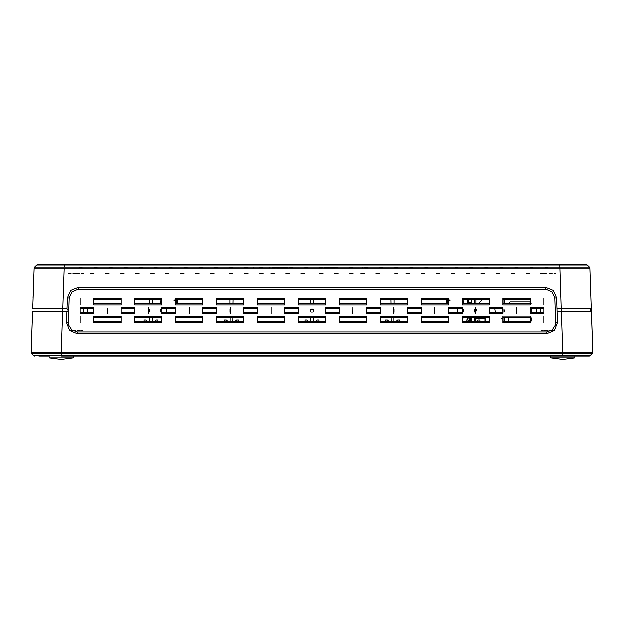 <?xml version="1.0" encoding="UTF-8"?>
<svg xmlns="http://www.w3.org/2000/svg" width="624" height="624" viewBox="0 0 624 624"><rect width="100%" height="100%" fill="white"/><g stroke="black" fill="none" stroke-linecap="round" stroke-linejoin="round"><path stroke-width="0.47" stroke-dasharray="3.12 2.34" d="M559.471 335.135L536.203 335.135L559.471 335.135M559.712 350.158L535.946 350.158L559.712 350.158M76.144 335.135L87.797 335.135L76.144 335.135M76.144 350.158L88.054 350.158L76.144 350.158M77.446 356.164L72.665 356.164M70.184 353.161L72.782 353.161M525.837 356.164L517.343 356.164M514.855 353.161L517.452 353.161M549.401 341.141L543.699 341.141M543.59 344.152L549.518 344.152M519.269 341.141L524.971 341.141M525.08 344.152L519.152 344.152M104.731 341.141L99.029 341.141M98.92 344.152L104.848 344.152M74.599 341.141L80.301 341.141M80.41 344.152L74.482 344.152M65.567 350.158L66.331 350.158M61.121 348.208L76.58 348.208L61.121 348.208M562.879 348.208L578.339 348.208L562.879 348.208M580.398 350.158L562.879 350.158L580.398 350.158M547.856 356.164L538.84 356.164L547.856 356.164M547.856 341.141L539.105 341.141L547.856 341.141M76.144 356.164L67.127 356.164L76.144 356.164M76.144 341.141L67.392 341.141L76.144 341.141M61.121 356.164L73.889 356.164L61.121 356.164M562.879 356.164L550.111 356.164L562.879 356.164M61.121 354.962L49.959 354.962L61.121 354.962M562.879 354.962L574.041 354.962L562.879 354.962M61.121 348.956L66.776 348.956L61.121 348.956M562.879 348.956L568.534 348.956L562.879 348.956M98.163 356.164L106.657 356.164M106.548 353.161L98.272 353.161M81.167 356.164L93.382 356.164M93.428 353.161L88.78 353.161M546.554 356.164L551.335 356.164M551.218 353.161L542.942 353.161M522.116 356.164L538.052 356.164M538.099 353.161L533.45 353.161M531.999 350.158L511.173 350.158M87.329 350.158L66.503 350.158M85.075 341.141L90.909 341.141M85.153 344.152L90.8 344.152M529.753 341.141L535.579 341.141M529.823 344.152L535.47 344.152M272.041 350.158L274.591 350.158M272.041 329.129L274.591 329.129M352.685 350.158L355.243 350.158M352.685 329.129L355.243 329.129M470.41 350.158L472.969 350.158M470.41 329.129L472.969 329.129M101.884 356.164L85.948 356.164M542.833 356.164L530.618 356.164M81.354 350.158L77.15 350.158M92.001 350.158L112.827 350.158M97.976 350.158L102.18 350.158M526.024 350.158L521.82 350.158M536.671 350.158L557.497 350.158M542.646 350.158L546.85 350.158M392.371 350.158L383.354 350.158L392.371 350.158M231.629 350.158L240.646 350.158L231.629 350.158M61.121 350.158L43.602 350.158L61.121 350.158M557.669 350.158L558.433 350.158M547.856 335.135L543.052 335.135L547.856 335.135M81.058 353.161L83.647 353.161M525.728 353.161L528.317 353.161M232.83 348.956L240.646 348.956L232.83 348.956M383.354 348.956L391.17 348.956L383.354 348.956M85.636 341.141L75.683 341.141M93.694 341.141L103.646 341.141M78.468 341.141L79.373 341.141M100.862 341.141L99.957 341.141M94.247 341.141L88.421 341.141M530.306 341.141L520.354 341.141M538.364 341.141L548.317 341.141M523.138 341.141L524.043 341.141M545.532 341.141L544.627 341.141M538.918 341.141L533.091 341.141M94.177 344.152L88.53 344.152M100.979 344.152L100.105 344.152M91.486 344.152L101.665 344.152M78.351 344.152L79.225 344.152M87.844 344.152L77.665 344.152M90.55 353.161L85.901 353.161M102.242 353.161L101.704 353.161M77.626 353.161L77.087 353.161M538.847 344.152L533.2 344.152M545.649 344.152L544.775 344.152M536.156 344.152L546.335 344.152M523.021 344.152L523.895 344.152M532.514 344.152L522.335 344.152M535.22 353.161L530.572 353.161M546.913 353.161L546.374 353.161M522.296 353.161L521.758 353.161M553.816 353.161L540.353 353.161M109.145 353.161L95.675 353.161M456.542 354.962L456.542 356.062L456.542 354.962M167.458 354.962L167.458 356.062L167.458 354.962M259.42 267.532L263.679 267.532L259.42 267.532M244.397 267.532L248.656 267.532L244.397 267.532M229.375 267.532L233.633 267.532L229.375 267.532M214.352 267.532L218.611 267.532L214.352 267.532M199.329 267.532L203.588 267.532L199.329 267.532M184.306 267.532L188.565 267.532L184.306 267.532M169.283 267.532L173.542 267.532L169.283 267.532M154.261 267.532L158.519 267.532L154.261 267.532M139.238 267.532L143.497 267.532L139.238 267.532M394.625 267.532L398.884 267.532L394.625 267.532M409.648 267.532L413.899 267.532L409.648 267.532M424.671 267.532L428.922 267.532L424.671 267.532M379.603 267.532L383.861 267.532L379.603 267.532M364.58 267.532L368.839 267.532L364.58 267.532M349.557 267.532L353.816 267.532L349.557 267.532M334.534 267.532L338.793 267.532L334.534 267.532M319.511 267.532L323.77 267.532L319.511 267.532M304.489 267.532L308.747 267.532L304.489 267.532M289.466 267.532L293.725 267.532L289.466 267.532M274.443 267.532L278.702 267.532L274.443 267.532M544.853 267.532L549.104 267.532L544.853 267.532M529.831 267.532L534.082 267.532L529.831 267.532M514.808 267.532L519.059 267.532L514.808 267.532M499.785 267.532L504.036 267.532L499.785 267.532M484.762 267.532L489.013 267.532L484.762 267.532M469.739 267.532L473.99 267.532L469.739 267.532M454.717 267.532L458.968 267.532L454.717 267.532M439.694 267.532L443.945 267.532L439.694 267.532M94.169 267.532L98.428 267.532L94.169 267.532M79.147 267.532L83.405 267.532L79.147 267.532M124.215 267.532L128.474 267.532L124.215 267.532M109.192 267.532L113.451 267.532L109.192 267.532M544.853 273.538L540.197 273.538L544.853 273.538M544.853 269.038L540.587 269.038L544.853 269.038M79.147 273.538L74.49 273.538L79.147 273.538M79.147 269.038L74.888 269.038L79.147 269.038M94.169 273.538L89.513 273.538L94.169 273.538M94.169 269.038L89.911 269.038L94.169 269.038M109.192 273.538L104.536 273.538L109.192 273.538M109.192 269.038L104.933 269.038L109.192 269.038M124.215 273.538L119.558 273.538L124.215 273.538M124.215 269.038L119.956 269.038L124.215 269.038M139.238 273.538L134.581 273.538L139.238 273.538M139.238 269.038L134.979 269.038L139.238 269.038M154.261 273.538L149.604 273.538L154.261 273.538M154.261 269.038L150.002 269.038L154.261 269.038M169.283 273.538L164.627 273.538L169.283 273.538M169.283 269.038L165.025 269.038L169.283 269.038M184.306 273.538L179.65 273.538L184.306 273.538M184.306 269.038L180.047 269.038L184.306 269.038M199.329 273.538L194.672 273.538L199.329 273.538M199.329 269.038L195.07 269.038L199.329 269.038M214.352 273.538L209.695 273.538L214.352 273.538M214.352 269.038L210.093 269.038L214.352 269.038M229.375 273.538L234.031 273.538L229.375 273.538M229.375 269.038L225.116 269.038L229.375 269.038M244.397 273.538L249.054 273.538L244.397 273.538M244.397 269.038L240.139 269.038L244.397 269.038M259.42 273.538L264.077 273.538L259.42 273.538M259.42 269.038L255.161 269.038L259.42 269.038M274.443 273.538L269.786 273.538L274.443 273.538M274.443 269.038L270.176 269.038L274.443 269.038M289.466 273.538L284.809 273.538L289.466 273.538M289.466 269.038L285.199 269.038L289.466 269.038M304.489 273.538L299.832 273.538L304.489 273.538M304.489 269.038L300.222 269.038L304.489 269.038M319.511 273.538L324.168 273.538L319.511 273.538M319.511 269.038L315.245 269.038L319.511 269.038M334.534 273.538L339.191 273.538L334.534 273.538M334.534 269.038L330.268 269.038L334.534 269.038M349.557 273.538L354.214 273.538L349.557 273.538M349.557 269.038L345.29 269.038L349.557 269.038M364.58 273.538L359.923 273.538L364.58 273.538M364.58 269.038L360.313 269.038L364.58 269.038M379.603 273.538L374.946 273.538L379.603 273.538M379.603 269.038L375.336 269.038L379.603 269.038M394.625 273.538L399.282 273.538M394.625 269.038L390.359 269.038L394.625 269.038M409.648 273.538L404.992 273.538L409.648 273.538M409.648 269.038L405.382 269.038L409.648 269.038M424.671 273.538L420.014 273.538L424.671 273.538M424.671 269.038L420.404 269.038L424.671 269.038M439.694 273.538L435.037 273.538L439.694 273.538M439.694 269.038L435.427 269.038L439.694 269.038M454.717 273.538L450.06 273.538L454.717 273.538M454.717 269.038L450.45 269.038L454.717 269.038M469.739 273.538L465.083 273.538L469.739 273.538M469.739 269.038L465.473 269.038L469.739 269.038M484.762 273.538L480.106 273.538L484.762 273.538M484.762 269.038L480.496 269.038L484.762 269.038M499.785 273.538L495.128 273.538L499.785 273.538M499.785 269.038L495.518 269.038L499.785 269.038M514.808 273.538L510.151 273.538L514.808 273.538M514.808 269.038L510.541 269.038L514.808 269.038M529.831 273.538L525.174 273.538L529.831 273.538M529.831 269.038L525.564 269.038L529.831 269.038M332.678 267.532L319.082 267.532M332.74 268.133L319.16 268.133M326.57 267.532L336.25 267.532L326.57 267.532M326.57 268.133L336.196 268.133L326.57 268.133M285.394 267.532L271.807 267.532M285.464 268.133L271.877 268.133M279.295 267.532L288.967 267.532L279.295 267.532M279.295 268.133L288.912 268.133L279.295 268.133M252.977 267.532L254.163 267.532M252.977 268.133L254.124 268.133M268.975 267.532L270.161 267.532M268.975 268.133L270.122 268.133M368.004 267.532L362.466 267.532M368.004 268.133L362.411 268.133M76.144 330.626L72.54 330.626L76.144 330.626M76.144 272.938L72.54 272.938L76.144 272.938M547.856 330.626L544.253 330.626L547.856 330.626M547.856 272.938L544.253 272.938L547.856 272.938M539.924 273.538L546.452 273.538L539.924 273.538M546.952 330.626L540.852 330.626L546.952 330.626M554.861 330.626L548.753 330.626L554.861 330.626M549.253 273.538L555.789 273.538L549.253 273.538M84.076 273.538L77.54 273.538L84.076 273.538M77.048 330.626L83.148 330.626L77.048 330.626M68.211 273.538L74.747 273.538L68.211 273.538M75.239 330.626L69.139 330.626L75.239 330.626"/><path stroke-width="0.94" d="M61.121 357.973L49.101 357.973L61.121 359.471L73.141 357.973L61.121 357.973M562.879 357.973L550.859 357.973L562.879 359.471L574.899 357.973L562.879 357.973M586.973 264.794L559.798 264.529L586.115 264.529L589.384 267.056L589.852 268.094L34.148 268.094L34.616 267.056L589.384 267.056L589.852 268.094L591.263 308.732L561.288 308.732L561.288 311.672L557.115 311.672L557.497 322.592L554.463 330.548L546.64 333.871L77.36 333.871L69.537 330.548L66.503 322.592L66.885 311.672L62.712 311.672L62.712 308.732L32.729 308.732L34.148 268.094L33.111 297.999M32.245 322.577L31.2 352.607L61.23 352.607L61.23 353.722L31.637 353.722L33.641 355.727L590.359 355.727L592.363 353.722L583.697 353.691L562.793 353.722L562.895 356.164M31.2 352.607L31.637 353.722L31.2 352.607L31.637 353.722L31.2 352.607L32.627 311.672L62.657 311.672L61.23 352.607L562.77 352.607L562.77 353.722L61.23 353.722M37.885 264.529L559.798 264.529L559.798 264.943L36.847 264.943L37.885 264.529L34.616 267.056L34.148 268.094M38.891 356.164L49.101 356.171M591.373 311.672L592.8 352.607L591.263 308.732L590.117 310.19L591.373 311.672L561.343 311.672L562.77 352.607L592.8 352.607L592.363 353.722L589.298 356.164L61.207 356.164L61.207 352.607M64.178 268.094L62.759 308.732L66.986 308.732L67.369 297.796L70.699 290.332L78.289 287.274L545.704 287.274L553.301 290.332L556.631 297.796L557.006 308.732L561.241 308.732L559.798 264.943L587.153 264.943L589.384 267.056L587.153 264.943M574.899 356.171L588.128 356.164M78.289 289.107L72.01 291.712L69.217 297.913L68.351 322.709L68.671 325.198L71.838 330.112L77.36 332.015L546.64 332.015L552.162 330.112L555.329 325.198L555.649 322.709L554.783 297.913L551.99 291.712L545.704 289.107L78.289 289.107L78.289 287.274M68.671 325.198L71.83 330.119L77.36 332.015L546.64 332.015L552.17 330.119L555.329 325.198M468.92 302.39L468.928 299.684M504.644 321.43L504.652 317.71M504.66 311.306L504.668 309.808M504.676 303.404L504.683 299.684M474.474 310.994L474.474 311.969L475.683 312.413L475.683 308.701L474.49 309.13L474.466 311.961L474.49 309.13M474.482 317.71L474.49 321.43M33.868 355.914L34.632 356.164M476.65 321.43L478.109 320.112L479.996 320.112L480.113 321.43M469.381 321.43L467.914 320.112L466.027 320.112L465.91 321.43M396.139 321.43L397.605 320.112L399.493 320.112L399.61 321.43M388.869 321.43L387.41 320.112L385.523 320.112L385.406 321.43M315.635 321.43L317.093 320.112L318.989 320.112L319.098 321.43M308.365 321.43L306.899 320.112L305.011 320.112L304.902 321.43M235.131 321.43L236.59 320.112L238.477 320.112L238.594 321.43M227.861 321.43L226.395 320.112L224.507 320.112L224.39 321.43M154.619 321.43L156.086 320.112L157.973 320.112L158.09 321.43M147.35 321.43L145.891 320.112L144.004 320.112L143.887 321.43M80.106 304.691L80.106 303.724M80.106 322.717L80.106 321.75M107.383 313.7L107.383 312.741M148.309 313.7L148.309 312.741M189.228 313.7L189.228 307.351L189.228 313.7M189.228 308.381L189.228 307.351M230.147 313.7L230.155 307.351L230.147 313.7M230.155 308.381L230.155 307.351M271.073 313.7L271.073 307.351L271.073 313.7M271.073 308.381L271.073 307.351M311.992 313.7L311.992 307.351L311.992 313.7M311.992 308.381L311.992 307.351M352.911 313.7L352.919 307.351L352.911 313.7M352.919 308.381L352.919 312.741L352.919 308.381M393.838 313.7L393.838 307.351L393.838 313.7M393.838 308.381L393.838 307.351M434.756 313.7L434.764 307.351L434.756 313.7M434.764 308.381L434.764 307.351M475.683 313.7L475.683 307.351L475.683 313.7M475.683 308.381L475.683 307.351M543.886 322.717L543.886 316.368L543.886 322.717M543.886 317.398L543.886 321.75L543.886 317.398M516.602 313.7L516.602 307.351L516.602 313.7M516.602 308.381L516.602 307.351M543.886 304.691L543.886 298.342L543.886 304.691M543.886 299.372L543.886 298.342M80.106 317.71L80.106 321.43L80.106 317.71M543.886 317.71L543.886 321.43L543.886 317.71M516.602 308.701L516.602 312.413L516.602 308.701M434.764 308.701L434.764 312.413L434.764 308.701M393.978 308.701L393.947 312.413M352.919 308.701L352.919 312.413L352.919 308.701M313.466 309.418L311.992 308.701L310.534 309.403L310.557 311.735L311.992 312.413L313.443 311.727L313.466 309.418L313.443 311.727M271.073 308.701L271.073 312.413L271.073 308.701M230.022 308.701L230.053 312.413M189.228 308.701L189.228 312.413L189.228 308.701M148.309 308.701L148.309 312.413L149.534 311.953L149.51 309.137L148.309 308.701M107.39 308.701L107.39 312.413L107.39 308.701M543.886 299.684L543.886 303.404L543.886 299.684M80.106 299.684L80.106 303.404L80.106 299.684M66.885 311.672L68.414 310.19L66.986 308.732M592.8 352.607L592.363 353.722M32.627 311.672L31.863 333.645M40.591 264.529L43.532 264.529M83.507 308.701L83.444 312.413M93.748 312.413L93.748 308.701L80.106 308.701L80.106 312.413L93.748 312.741L93.748 308.381L80.106 308.381L80.106 312.741L93.748 312.741L93.748 313.7L80.106 313.7L80.106 307.351L93.748 307.351L93.748 313.7M298.358 312.413L298.358 308.701L284.716 308.701L284.716 312.413L298.358 312.741L298.358 308.381L284.716 308.381L284.716 312.741L298.358 312.741L298.358 313.7L284.716 313.7L284.716 307.351L298.358 307.351L298.358 313.7M257.431 312.413L257.431 308.701L243.789 308.701L243.789 312.413L257.431 312.741L257.431 308.381L243.789 308.381L243.789 312.741L257.431 312.741L257.431 313.7L243.789 313.7L243.789 307.351L257.431 307.351L257.431 313.7M216.512 312.413L216.512 308.701L202.87 308.701L202.87 312.413L216.512 312.733L216.512 308.389L202.87 308.389L202.87 312.733L216.512 312.733L216.512 313.771L202.87 313.771L202.87 307.281L216.512 307.281L216.512 313.771M175.594 312.413L175.594 308.701L161.951 308.701L161.951 312.413L175.594 312.741L175.594 308.381L161.951 308.381L161.951 312.741L175.594 312.741L175.594 313.7L161.951 313.7L161.951 307.351L175.594 307.351L175.594 313.7M134.667 312.413L134.667 308.701L121.025 308.701L121.025 312.413L134.667 312.741L134.667 308.381L121.025 308.381L121.025 312.741L134.667 312.741L134.667 313.7L121.025 313.7L121.025 307.351L134.667 307.351L134.667 313.7M543.886 312.413L543.886 308.701L530.244 308.701L530.244 312.413L543.886 312.733L543.886 308.389L530.244 308.389L530.244 312.733L543.886 312.733L543.886 313.849L530.244 313.849L530.244 307.203L543.886 307.203L543.886 313.849M502.967 312.413L502.967 308.701L489.325 308.701L489.325 312.413L502.967 312.733L502.967 308.389L489.325 308.389L489.325 312.733L502.967 312.733L502.967 313.849L489.325 313.849L489.325 307.203L502.967 307.203L502.967 313.849M462.041 312.413L462.041 308.701L448.399 308.701L448.399 312.413L462.041 312.733L462.041 308.389L448.399 308.389L448.399 312.733L462.041 312.733L462.041 313.771L448.399 313.771L448.399 307.281L462.041 307.281L462.041 313.771M421.122 312.413L421.122 308.701L407.48 308.701L407.48 312.413L421.122 312.733L421.122 308.389L407.48 308.389L407.48 312.733L421.122 312.733L421.122 313.849L407.48 313.849L407.48 307.203L421.122 307.203L421.122 313.849M380.195 312.413L380.195 308.701L366.561 308.701L366.561 312.413L380.195 312.733L380.195 308.389L366.561 308.389L366.561 312.733L380.195 312.733L380.195 313.849L366.561 313.849L366.561 307.203L380.195 307.203L380.195 313.849M339.277 312.413L339.277 308.701L325.634 308.701L325.634 312.413L339.277 312.733L339.277 308.389L325.634 308.389L325.634 312.733L339.277 312.733L339.277 313.849L325.634 313.849L325.634 307.203L339.277 307.203L339.277 313.849M502.967 321.43L530.244 321.43L530.244 317.71L502.967 317.71L502.967 321.75L530.244 321.75L530.244 317.405L502.967 317.405L502.967 322.858L502.967 316.22L530.244 316.22L530.244 322.858L502.967 322.858M474.38 321.43L489.325 321.43L489.325 317.71L474.412 317.71L474.38 321.43L471.666 321.43L471.635 317.71L462.041 317.71L462.041 321.43L471.666 321.43M474.536 303.404L489.325 303.404L489.325 299.684L474.575 299.684L474.536 303.404L471.51 303.404L471.479 299.684L462.041 299.684L462.041 303.404L471.51 303.404M149.425 299.684L134.667 299.684L134.667 303.404L149.464 303.404L149.425 299.684L152.521 299.684L152.49 303.404L161.951 303.404L161.951 299.684L152.521 299.684M149.588 317.71L134.667 317.71L134.667 321.43L149.62 321.43L149.588 317.71L152.365 317.71L152.334 321.43L161.951 321.43L161.951 317.71L152.365 317.71M229.936 299.684L216.512 299.684L216.512 303.404L229.975 303.404L229.936 299.684L233.033 299.684L233.002 303.404L243.789 303.404L243.789 299.684L233.033 299.684M230.1 317.71L216.512 317.71L216.512 321.43L230.131 321.43L230.1 317.71L232.877 317.71L232.846 321.43L243.789 321.43L243.789 317.71L232.877 317.71M310.448 299.684L298.358 299.684L298.358 303.404L310.487 303.404L310.448 299.684L313.544 299.684L313.513 303.404L325.634 303.404L325.634 299.684L313.544 299.684M310.612 317.71L298.358 317.71L298.358 321.43L310.643 321.43L310.612 317.71L313.388 317.71L313.357 321.43L325.634 321.43L325.634 317.71L313.388 317.71M390.967 299.684L380.195 299.684L380.195 303.404L390.998 303.404L390.967 299.684L394.064 299.684L394.025 303.404L407.48 303.404L407.48 299.684L394.064 299.684M391.123 317.71L380.195 317.71L380.195 321.43L391.154 321.43L391.123 317.71L393.9 317.71L393.869 321.43L407.48 321.43L407.48 317.71L393.9 317.71M421.122 321.43L448.399 321.43L448.399 317.71L421.122 317.71L421.122 321.75L448.399 321.75L448.399 317.398L421.122 317.398L421.122 322.717L421.122 316.368L448.399 316.368L448.399 322.717L421.122 322.717M339.277 321.43L366.561 321.43L366.561 317.71L339.277 317.71L339.277 321.75L366.561 321.75L366.561 317.398L339.277 317.398L339.277 322.717L339.277 316.368L366.561 316.368L366.561 322.717L339.277 322.717M257.431 321.43L284.716 321.43L284.716 317.71L257.431 317.71L257.431 321.75L284.716 321.75L284.716 317.398L257.431 317.398L257.431 322.717L257.431 316.368L284.716 316.368L284.716 322.717L257.431 322.717M93.748 303.404L121.025 303.404L121.025 299.684L93.748 299.684L93.748 303.716L121.025 303.716L121.025 299.38L93.748 299.38L93.748 304.832L93.748 298.194L121.025 298.194L121.025 304.832L93.748 304.832M175.594 321.43L202.87 321.43L202.87 317.71L175.594 317.71L175.594 321.75L202.87 321.75L202.87 317.398L175.594 317.398L175.594 322.717L175.594 316.368L202.87 316.368L202.87 322.717L175.594 322.717M93.748 321.43L121.025 321.43L121.025 317.71L93.748 317.71L93.748 321.75L121.025 321.75L121.025 317.398L93.748 317.398L93.748 322.717L93.748 316.368L121.025 316.368L121.025 322.717L93.748 322.717M502.967 303.404L530.244 303.404L530.244 299.684L502.967 299.684L502.967 303.716L530.244 303.716L530.244 299.38L502.967 299.38L502.967 304.832L502.967 298.194L530.244 298.194L530.244 304.832L502.967 304.832M421.122 303.404L448.399 303.404L448.399 299.684L421.122 299.684L421.122 303.716L448.399 303.716L448.399 299.38L421.122 299.38L421.122 304.832L421.122 298.194L448.399 298.194L448.399 304.832L421.122 304.832M339.277 303.404L366.561 303.404L366.561 299.684L339.277 299.684L339.277 303.716L366.561 303.716L366.561 299.38L339.277 299.38L339.277 304.832L339.277 298.194L366.561 298.194L366.561 304.832L339.277 304.832M175.594 303.404L202.87 303.404L202.87 299.684L175.594 299.684L175.594 303.716L202.87 303.716L202.87 299.38L175.594 299.38L175.594 304.832L175.594 298.194L202.87 298.194L202.87 304.832L175.594 304.832M257.431 303.404L284.716 303.404L284.716 299.684L257.431 299.684L257.431 303.716L284.716 303.716L284.716 299.38L257.431 299.38L257.431 304.832L257.431 298.194L284.716 298.194L284.716 304.832L257.431 304.832M34.616 267.056L36.847 264.943L34.616 267.056M462.041 316.368L489.325 316.368L489.325 322.717L462.041 322.717L462.041 316.368L462.041 321.75L489.325 321.75L489.325 317.398L462.041 317.71M462.041 298.194L489.325 298.194L489.325 304.832L462.041 304.832L462.041 298.194L462.041 303.716L489.325 303.716L489.325 299.38L462.041 299.684M380.195 298.194L407.48 298.194L407.48 304.832L380.195 304.832L380.195 298.194L380.195 303.716L407.48 303.716L407.48 299.38L380.195 299.684M380.195 316.368L407.48 316.368L407.48 322.717L380.195 322.717L380.195 316.368L380.195 321.75L407.48 321.75L407.48 317.398L380.195 317.71M325.634 322.717L298.358 322.717L298.358 316.368L325.634 316.368L325.634 322.717L325.634 317.398L298.358 317.398L298.358 321.75L325.634 321.43M298.358 298.194L325.634 298.194L325.634 304.832L298.358 304.832L298.358 298.194L298.358 303.716L325.634 303.716L325.634 299.38L298.358 299.684M216.512 298.194L243.789 298.194L243.789 304.832L216.512 304.832L216.512 298.194L216.512 303.716L243.789 303.716L243.789 299.38L216.512 299.684M216.512 316.368L243.789 316.368L243.789 322.717L216.512 322.717L216.512 316.368L216.512 321.75L243.789 321.75L243.789 317.398L216.512 317.71M134.667 298.194L161.951 298.194L161.951 304.832L134.667 304.832L134.667 298.194L134.667 303.716L161.951 303.716L161.951 299.38L134.667 299.684M134.667 316.368L161.951 316.368L161.951 322.717L134.667 322.717L134.667 316.368L134.667 321.75L161.951 321.75L161.951 317.398L134.667 317.71M33.641 355.727L34.702 356.164L33.641 355.727M310.557 311.735L310.534 309.403M545.704 287.274L545.704 289.107M68.351 322.709L66.503 322.592M77.36 332.015L77.36 333.871M557.006 308.732L557.115 311.672M557.497 322.592L555.649 322.709M546.64 332.015L546.64 333.871M149.464 303.404L152.49 303.404M229.975 303.404L233.002 303.404M310.487 303.404L313.513 303.404M390.998 303.404L394.025 303.404M474.575 299.684L471.479 299.684M149.534 311.953L149.51 309.137M149.62 321.43L152.334 321.43M230.131 321.43L232.846 321.43M310.643 321.43L313.357 321.43M391.154 321.43L393.869 321.43M474.412 317.71L471.635 317.71M540.556 312.413L540.493 308.701M87.43 308.701L87.305 312.413M536.57 308.701L536.695 312.413M463.796 299.684L463.601 303.404M463.304 309.192L463.148 312.047M462.852 317.71L462.657 321.43M160.204 299.684L160.399 303.404L160.204 299.684M160.696 309.184L160.852 312.055L160.696 309.184M161.148 317.71L161.343 321.43L161.148 317.71M447.049 303.404L447.626 299.684M176.374 299.684L176.943 303.404M174.096 300.44L174.853 299.84M449.888 300.433L449.155 299.848M469.139 319.909L469.716 319.909L470.09 318.412L469.513 318.404L469.139 321.212M467.485 317.749L470.09 318.412M469.513 318.404L467.485 317.881M469.716 319.909L469.716 321.43M467.485 302.125L470.512 302.687L467.485 302.258M469.794 303.404L470.09 302.788M469.513 302.78L469.209 303.404M467.485 299.684L467.485 303.404M467.485 317.71L467.485 320.112M475.449 317.71L475.449 321.43M495.487 312.413L494.933 308.701M502.265 308.701L502.336 310.05L503.084 310.05L503.084 312.413M503.084 317.71L503.084 318.31L501.595 318.31M476.05 308.732L476.05 310.05L476.798 310.05L476.837 309.098M478.663 303.404L482.102 299.684M476.05 310.05L476.05 312.382M476.05 317.71L476.05 321.43M503.084 310.05L503.084 308.701M503.084 303.404L503.084 299.684M503.084 321.43L503.084 318.31M476.05 299.684L476.05 303.404M485.059 321.43L485.059 318.31L476.05 318.31M485.215 317.71L485.215 321.43M531.18 308.701L531.18 312.413M531.18 317.967L531.18 321.173M529.675 301.782L531.172 303.155L529.675 301.782L510.151 301.782L508.646 303.404M508.646 317.71L508.646 321.43M510.151 301.782L508.646 303.287L530.884 303.287M80.106 298.342L80.106 299.372M80.106 316.368L80.106 317.398M148.309 307.351L148.309 308.381M591.263 308.732L590.117 310.19M93.748 308.701L93.748 307.351M298.358 308.701L298.358 307.351M257.431 308.701L257.431 307.351M216.512 308.701L216.512 307.281M175.594 308.701L175.594 307.351M134.667 308.701L134.667 307.351M543.886 308.701L543.886 307.203M502.967 308.701L502.967 307.203M462.041 308.701L462.041 307.281M421.122 308.701L421.122 307.203M380.195 308.701L380.195 307.203M339.277 308.701L339.277 307.203M64.202 267.056L64.202 264.529M559.798 268.094L559.798 267.056M69.217 297.913L67.369 297.796M556.631 297.796L554.783 297.913M93.748 299.684L93.748 298.194M121.025 299.684L121.025 298.194M121.025 303.404L121.025 304.832M134.667 303.404L134.667 304.832M161.951 299.684L161.951 298.194M161.951 303.404L161.951 304.832M175.594 299.684L175.594 298.194M202.87 299.684L202.87 298.194M202.87 303.404L202.87 304.832M216.512 303.404L216.512 304.832M243.789 299.684L243.789 298.194M243.789 303.404L243.789 304.832M257.431 299.684L257.431 298.194M284.716 299.684L284.716 298.194M284.716 303.404L284.716 304.832M298.358 303.404L298.358 304.832M325.634 299.684L325.634 298.194M325.634 303.404L325.634 304.832M339.277 299.684L339.277 298.194M366.561 299.684L366.561 298.194M366.561 303.404L366.561 304.832M380.195 303.404L380.195 304.832M407.48 299.684L407.48 298.194M407.48 303.404L407.48 304.832M421.122 299.684L421.122 298.194M448.399 299.684L448.399 298.194M448.399 303.404L448.399 304.832M462.041 303.404L462.041 304.832M489.325 299.684L489.325 298.194M489.325 303.404L489.325 304.832M502.967 299.684L502.967 298.194M530.244 299.684L530.244 298.194M530.244 303.404L530.244 304.832M121.025 312.413L121.025 313.7M121.025 308.701L121.025 307.351M161.951 312.413L161.951 313.7M161.951 308.701L161.951 307.351M202.87 312.413L202.87 313.771M202.87 308.701L202.87 307.281M243.789 312.413L243.789 313.7M243.789 308.701L243.789 307.351M284.716 312.413L284.716 313.7M284.716 308.701L284.716 307.351M325.634 312.413L325.634 313.849M325.634 308.701L325.634 307.203M366.561 312.413L366.561 313.849M366.561 308.701L366.561 307.203M407.48 312.413L407.48 313.849M407.48 308.701L407.48 307.203M448.399 312.413L448.399 313.771M448.399 308.701L448.399 307.281M489.325 312.413L489.325 313.849M489.325 308.701L489.325 307.203M93.748 317.71L93.748 316.368M530.244 312.413L530.244 313.849M530.244 308.701L530.244 307.203M121.025 317.71L121.025 316.368M121.025 321.43L121.025 322.717M134.667 321.43L134.667 322.717M161.951 317.71L161.951 316.368M161.951 321.43L161.951 322.717M175.594 317.71L175.594 316.368M202.87 317.71L202.87 316.368M202.87 321.43L202.87 322.717M216.512 321.43L216.512 322.717M243.789 317.71L243.789 316.368M243.789 321.43L243.789 322.717M257.431 317.71L257.431 316.368M284.716 317.71L284.716 316.368M284.716 321.43L284.716 322.717M298.358 321.43L298.358 322.717M298.358 317.71L298.358 316.368M325.634 317.71L325.634 316.368M339.277 317.71L339.277 316.368M366.561 317.71L366.561 316.368M366.561 321.43L366.561 322.717M380.195 321.43L380.195 322.717M407.48 317.71L407.48 316.368M407.48 321.43L407.48 322.717M421.122 317.71L421.122 316.368M448.399 317.71L448.399 316.368M448.399 321.43L448.399 322.717M462.041 321.43L462.041 322.717M489.325 317.71L489.325 316.368M489.325 321.43L489.325 322.717M502.967 317.71L502.967 316.22M530.244 317.71L530.244 316.22M530.244 321.43L530.244 322.858M80.106 312.413L80.106 313.7M80.106 308.701L80.106 307.351M562.793 352.607L562.77 353.722M589.298 356.164L590.359 355.727M166.663 308.701L166.858 312.413M457.142 312.413L457.337 308.701M446.776 303.404L446.581 299.684M177.419 299.684L177.224 303.404M470.309 318.373L470.309 321.43M470.309 302.749L470.309 303.404M574.899 357.973L574.899 356.164L574.899 357.973M550.859 357.973L550.859 356.164L550.859 357.973M73.141 357.973L73.141 356.164L73.141 357.973M49.101 357.973L49.101 356.164M470.512 318.31L470.512 321.43M470.512 302.687L470.512 303.404"/></g></svg>
